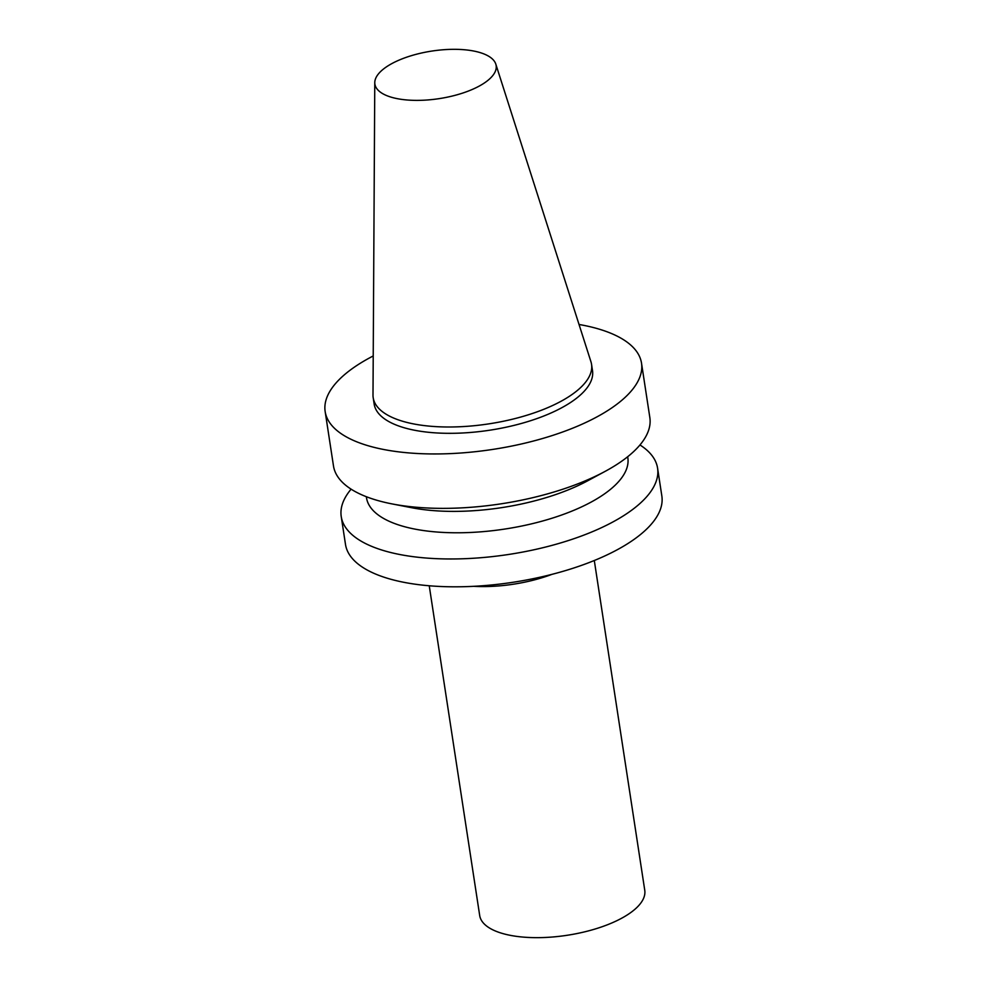<?xml version="1.0" encoding="UTF-8"?>
<svg xmlns="http://www.w3.org/2000/svg" width="987" height="987" viewBox="0 0 987 987"><rect width="100%" height="100%" fill="white"/><g stroke="black" fill="none" stroke-linecap="round" stroke-linejoin="round"><path stroke-width="1.48" d="M594.297 560.505L644.758 890.274A83.488 32.756 171.3 0 1 567.18 935.281A83.488 32.756 171.3 0 1 479.694 915.529L429.234 585.76M552.054 574.323A83.488 32.756 171.3 0 1 473.674 586.315M387.175 66.376A61.342 24.07 171.3 0 1 451.367 49.35A61.342 24.07 171.3 0 1 495.807 64.118A61.342 24.07 171.3 0 1 439.153 98.638A61.342 24.07 171.3 0 1 374.776 82.637A61.342 24.07 171.3 0 1 387.175 66.376M495.807 64.118L590.929 361.686A110.445 43.329 171.3 0 1 591.546 364.314A110.445 43.329 171.3 0 1 488.923 423.855A110.445 43.329 171.3 0 1 373.197 397.736A110.445 43.329 171.3 0 1 373 395.034L374.776 82.637M591.546 364.314L592.508 370.643A110.445 43.329 171.3 0 1 489.885 430.184A110.445 43.329 171.3 0 1 374.159 404.053L373.197 397.736M579.036 324.476A160.017 62.786 171.3 0 1 641.513 363.142A160.017 62.786 171.3 0 1 492.834 449.406A160.017 62.786 171.3 0 1 325.155 411.554A160.017 62.786 171.3 0 1 357.22 365.227A160.017 62.786 171.3 0 1 373.222 355.962M641.513 363.142L649.841 417.55A160.017 62.786 171.3 0 1 605.278 471.292A160.017 62.786 171.3 0 1 392.073 503.913A160.017 62.786 171.3 0 1 333.483 465.95L325.155 411.554M605.278 471.292L587.758 480.755A132.184 51.867 171.3 0 1 411.628 507.713L392.073 503.913M627.683 456.734L627.831 457.758A132.184 51.867 171.3 0 1 505.011 529.02A132.184 51.867 171.3 0 1 366.498 497.744L366.35 496.72M639.958 444.952A160.017 62.786 171.3 0 1 657.576 468.159A160.017 62.786 171.3 0 1 508.897 554.423A160.017 62.786 171.3 0 1 341.231 516.559A160.017 62.786 171.3 0 1 351.101 489.157M657.576 468.159L661.845 495.992A160.017 62.786 171.3 0 1 513.166 582.256A160.017 62.786 171.3 0 1 345.487 544.392L341.231 516.559"/></g></svg>
